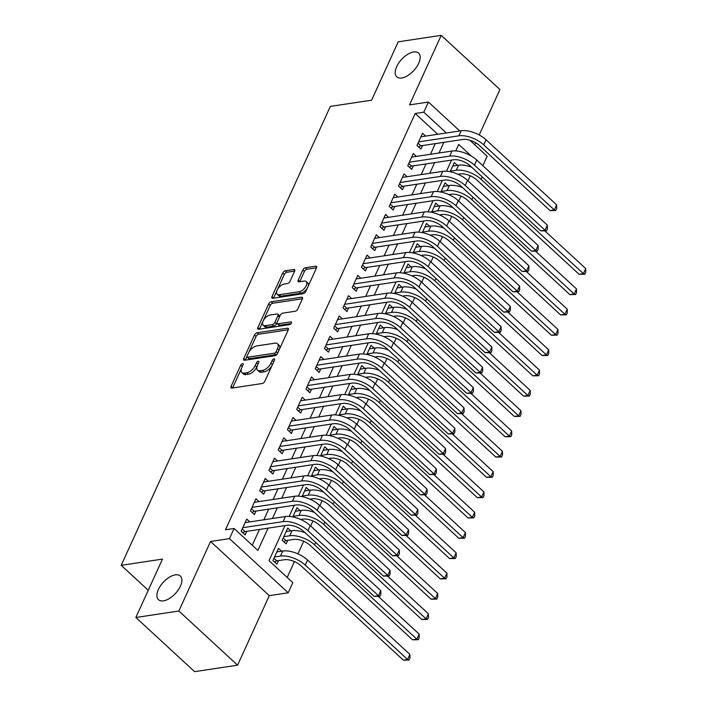 <?xml version="1.0" encoding="UTF-8"?>
<svg xmlns="http://www.w3.org/2000/svg" width="707" height="707" viewBox="0 0 707 707"><rect width="100%" height="100%" fill="white"/><g stroke="black" fill="none" stroke-linecap="round" stroke-linejoin="round"><path stroke-width="1.06" d="M242.554 363.592A1.732 0.884 -47.3 0 0 240.742 365.166L231.092 386.349A2.474 1.273 -47.3 0 0 231.101 387.904A2.474 1.273 -47.3 0 0 231.869 388.081L262.253 383.512A2.474 1.273 -47.3 0 0 264.842 381.267L274.493 360.093A1.732 0.884 -47.3 0 0 274.484 358.997A1.732 0.884 -47.3 0 0 273.954 358.873A1.732 0.884 -47.3 0 0 272.133 360.446L270.887 363.186A7.901 4.056 -47.3 0 1 262.58 370.38L260.043 370.76A7.901 4.056 -47.3 0 1 257.595 370.194A7.901 4.056 -47.3 0 1 257.551 365.192L258.797 362.452A1.732 0.884 -47.3 0 0 258.789 361.357A1.732 0.884 -47.3 0 0 258.249 361.233A1.732 0.884 -47.3 0 0 256.438 362.806L255.183 365.546A7.901 4.056 -47.3 0 1 246.876 372.739L244.348 373.119A7.901 4.056 -47.3 0 1 241.891 372.554A7.901 4.056 -47.3 0 1 241.856 367.552L243.102 364.812A1.732 0.884 -47.3 0 0 243.093 363.716A1.732 0.884 -47.3 0 0 242.554 363.592M401.753 77.973A16.102 8.272 -47.3 0 0 416.582 67.041A16.102 8.272 -47.3 0 0 418.597 53.14A16.102 8.272 -47.3 0 0 413.604 51.982A16.102 8.272 -47.3 0 0 398.775 62.923A16.102 8.272 -47.3 0 0 396.76 76.824A16.102 8.272 -47.3 0 0 401.753 77.973M163.467 600.853A16.102 8.272 -47.3 0 0 178.288 589.912A16.102 8.272 -47.3 0 0 180.312 576.019A16.102 8.272 -47.3 0 0 175.309 574.862A16.102 8.272 -47.3 0 0 160.489 585.794A16.102 8.272 -47.3 0 0 158.474 599.695A16.102 8.272 -47.3 0 0 163.467 600.853M294.625 271.241A2.474 1.273 -47.3 0 0 294.616 269.685A2.474 1.273 -47.3 0 0 293.847 269.508L285.319 270.79A2.474 1.273 -47.3 0 0 282.729 273.035L272.009 296.551A2.474 1.273 -47.3 0 0 272.018 298.115A2.474 1.273 -47.3 0 0 272.787 298.292L303.17 293.723A2.474 1.273 -47.3 0 0 305.769 291.478L316.48 267.953A2.474 1.273 -47.3 0 0 316.471 266.398A2.474 1.273 -47.3 0 0 315.702 266.221L305.406 267.767A2.474 1.273 -47.3 0 0 302.808 270.012L298.221 280.078A2.474 1.273 -47.3 0 0 298.239 281.642A2.474 1.273 -47.3 0 0 299.008 281.819L304.107 281.05A6.61 3.394 -47.3 0 1 306.158 281.527A6.61 3.394 -47.3 0 1 305.336 287.228A6.61 3.394 -47.3 0 1 299.247 291.717L279.247 294.722A6.61 3.394 -47.3 0 1 277.197 294.245A6.61 3.394 -47.3 0 1 278.028 288.544A6.61 3.394 -47.3 0 1 284.108 284.055L287.44 283.56A2.474 1.273 -47.3 0 0 290.038 281.306L294.625 271.241M437.73 134.277L415.195 113.5L423.793 112.201L428.424 102.055L459.771 130.963M135.868 617.485L178.853 611.016L237.587 665.181L194.602 671.65L135.868 617.485L162.469 559.104L121.206 565.317L330.337 106.404L371.608 100.2L398.218 41.819L441.203 35.35L409.512 104.901L428.424 102.055M237.587 665.181L269.287 595.639L210.553 541.474L178.853 611.016M210.553 541.474L229.466 538.628L234.088 528.474L257.905 550.435L268.059 528.147M415.195 113.5L225.498 529.764L234.088 528.474M257.074 332.776A2.474 1.273 -47.3 0 0 254.476 335.021L243.756 358.537A2.474 1.273 -47.3 0 0 243.774 360.102A2.474 1.273 -47.3 0 0 244.542 360.278L274.917 355.709A2.474 1.273 -47.3 0 0 277.515 353.465L288.235 329.948A2.474 1.273 -47.3 0 0 288.217 328.384A2.474 1.273 -47.3 0 0 287.457 328.207L257.074 332.776L258.665 334.234A2.474 1.273 -47.3 0 0 256.067 336.488L248.917 352.166M257.887 327.544L268.598 304.028A2.474 1.273 -47.3 0 1 271.196 301.783L301.58 297.214A2.474 1.273 -47.3 0 1 302.349 297.391A2.474 1.273 -47.3 0 1 302.357 298.955L297.771 309.012A2.474 1.273 -47.3 0 1 295.173 311.266L282.853 313.113A2.474 1.273 -47.3 0 0 280.255 315.366L277.215 322.038A2.474 1.273 -47.3 0 0 277.232 323.603A2.474 1.273 -47.3 0 0 277.992 323.779L290.824 321.853A1.732 0.884 -47.3 0 1 291.355 321.977A1.732 0.884 -47.3 0 1 291.143 323.47A1.732 0.884 -47.3 0 1 289.552 324.637L258.665 329.285A2.474 1.273 -47.3 0 1 257.896 329.108A2.474 1.273 -47.3 0 1 257.887 327.544L259.469 329.011L270.189 305.495L268.598 304.028M479.213 134.993L499.937 89.515L441.203 35.35M290.807 530.877L287.722 528.032L282.173 540.219L286.141 543.877L287.758 540.325M249.81 521.907L246.716 519.062L241.167 531.24L245.135 534.907L246.752 531.346M259.062 501.599L255.969 498.753L250.419 510.94L254.387 514.599L256.005 511.046M268.315 481.29L265.231 478.445L259.672 490.631L263.64 494.29L265.266 490.738M277.568 460.991L274.484 458.145L268.925 470.323L272.893 473.982L274.519 470.429M286.821 440.682L283.737 437.836L278.187 450.023L282.155 453.682L283.772 450.129M296.074 420.373L292.99 417.528L287.44 429.715L291.408 433.373L293.025 429.821M305.327 400.074L302.243 397.228L296.693 409.406L300.661 413.065L302.278 409.512M314.58 379.765L311.495 376.919L305.945 389.106L309.913 392.765L311.531 389.212M323.833 359.456L320.748 356.611L315.198 368.798L319.166 372.456L320.784 368.904M333.094 339.157L330.001 336.311L324.451 348.489L328.419 352.148L330.036 348.595M342.347 318.848L339.254 316.002L333.704 328.189L337.672 331.848L339.298 328.295M351.6 298.54L348.516 295.694L342.957 307.881L346.925 311.54L348.551 307.987M360.853 278.24L357.769 275.394L352.21 287.572L356.187 291.231L357.804 287.678M370.106 257.931L367.021 255.086L361.471 267.264L365.439 270.931L367.057 267.37M379.359 237.623L376.274 234.777L370.724 246.964L374.692 250.623L376.31 247.07M388.611 217.314L385.527 214.468L379.977 226.655L383.945 230.314L385.562 226.761M397.864 197.014L394.78 194.169L389.23 206.347L393.198 210.006L394.815 206.453M407.117 176.706L404.033 173.86L398.483 186.047L402.451 189.706L404.068 186.153M416.379 156.397L413.286 153.552L407.736 165.738L411.704 169.397L413.321 165.845M252.266 545.23L259.46 529.437M263.861 519.795L268.713 509.128M273.114 499.487L277.975 488.829M282.367 479.178L287.228 468.52M291.62 458.878L296.48 448.211M300.873 438.57L305.733 427.912M310.126 418.261L314.986 407.603M319.378 397.953L324.239 387.295M328.64 377.653L333.492 366.995M337.893 357.344L342.745 346.686M347.146 337.036L351.998 326.378M356.399 316.736L361.259 306.078M365.652 296.427L370.512 285.769M374.904 276.119L379.765 265.461M384.157 255.819L389.018 245.152M393.41 235.511L398.271 224.853M402.663 215.202L407.524 204.544M411.925 194.902L416.777 184.235M421.178 174.594L426.029 163.936M430.43 154.285L435.282 143.627M425.632 136.097L422.547 133.252L416.989 145.43L420.957 149.089L422.583 145.536M287.192 577.442L294.412 561.597M297.93 553.873L303.665 541.288M310.647 525.973L312.918 520.979M319.9 505.664L322.171 500.68M329.153 485.364L331.424 480.371M338.406 465.056L340.677 460.063M347.658 444.747L349.93 439.754M356.911 424.439L359.183 419.454M366.164 404.139L368.444 399.146M375.417 383.83L377.697 378.837M384.67 363.522L386.95 358.537M393.932 343.222L396.203 338.229M403.184 322.913L405.456 317.92M412.437 302.605L414.709 297.62M421.69 282.305L423.961 277.312M430.943 261.997L433.214 257.003M440.196 241.688L442.476 236.704M449.449 221.388L451.729 216.395M458.702 201.08L460.982 196.086M467.963 180.771L470.235 175.787M455.776 150.918L458.719 144.414L471.428 156.132M281.554 551.186L278.47 548.34L272.92 560.518L276.888 564.177L278.505 560.624M300.06 510.569L296.975 507.723L292.795 516.905M309.312 490.269L306.228 487.423L302.048 496.597M318.565 469.961L315.481 467.115L311.301 476.297M327.827 449.652L324.734 446.806L320.554 455.988M337.08 429.352L333.996 426.507L329.807 435.68M346.333 409.044L343.248 406.198L339.06 415.38M355.586 388.735L352.501 385.889L348.312 395.072M364.839 368.435L361.754 365.581L357.565 374.763M374.091 348.127L371.007 345.281L366.827 354.463M383.344 327.818L380.26 324.973L376.08 334.155M392.597 307.51L389.513 304.664L385.333 313.846M401.859 287.21L398.766 284.364L394.586 293.546M411.112 266.901L408.019 264.056L403.838 273.238M420.365 246.593L417.28 243.747L413.091 252.929M429.617 226.293L426.533 223.447L422.344 232.621M438.87 205.984L435.786 203.139L431.597 212.321M448.123 185.676L445.039 182.83L440.859 192.012M457.376 165.376L454.292 162.53L450.112 171.704M121.206 565.317L148.267 590.274M474.751 144.776L475.678 142.752M469.793 140.207L487.158 156.22L482.854 165.668M285.001 525.593L269.013 560.678L292.831 582.639L288.2 592.793L229.466 538.628M269.287 595.639L288.2 592.793M446.329 132.978L423.793 112.201M272.46 518.496L277.312 507.838M281.713 498.196L286.565 487.53M290.966 477.888L295.818 467.23M300.219 457.579L305.079 446.921M309.472 437.28L314.332 426.613M318.724 416.971L323.585 406.313M327.977 396.662L332.838 386.004M337.23 376.354L342.091 365.696M346.492 356.054L351.344 345.396M355.745 335.745L360.597 325.087M364.998 315.437L369.849 304.779M374.25 295.137L379.111 284.479M383.503 274.829L388.364 264.171M392.756 254.52L397.617 243.862M402.009 234.22L406.87 223.553M411.262 213.912L416.123 203.254M420.515 193.603L425.375 182.945M429.776 173.303L434.628 162.637M439.029 152.995L443.881 142.337M451.57 160.091L446.497 171.227M442.317 180.4L437.244 191.526M433.064 200.7L427.991 211.835M423.811 221.008L418.738 232.143M414.558 241.317L409.486 252.443M405.305 261.617L400.233 272.752M396.053 281.925L390.98 293.06M386.8 302.234L381.727 313.36M377.547 322.542L372.474 333.669M368.285 342.842L363.212 353.977M359.032 363.151L353.96 374.277M349.779 383.459L344.707 394.586M340.527 403.759L335.454 414.894M331.274 424.067L326.201 435.194M322.021 444.376L316.948 455.502M312.768 464.676L307.695 475.811M303.515 484.984L298.442 496.12M294.253 505.293L289.181 516.419M241.891 372.554L243.482 374.012A7.901 4.056 -47.3 0 0 245.939 374.586L244.348 373.119M257.18 366.111L256.774 367.013A7.901 4.056 -47.3 0 1 248.466 374.206L245.939 374.586M257.595 370.194L259.177 371.652A7.901 4.056 -47.3 0 0 261.634 372.218L260.043 370.76M271.992 365.59A7.901 4.056 -47.3 0 1 264.162 371.838L261.634 372.218M241.485 368.471L232.674 387.807A2.474 1.273 -47.3 0 0 232.603 387.975M288.306 329.78L258.665 334.234M246.982 356.416L245.347 360.004A2.474 1.273 -47.3 0 0 245.276 360.172M247.123 355.992A1.732 0.884 -47.3 0 0 247.132 357.088A1.732 0.884 -47.3 0 0 247.671 357.212L274.334 353.2A1.732 0.884 -47.3 0 0 276.154 351.626L277.471 348.737A7.901 4.056 -47.3 0 0 277.427 343.735A7.901 4.056 -47.3 0 0 274.979 343.169L256.747 345.909A7.901 4.056 -47.3 0 0 248.44 353.102L247.123 355.992M247.132 357.088L248.714 358.546A1.732 0.884 -47.3 0 0 249.253 358.679L247.671 357.212M277.48 353.535A1.732 0.884 -47.3 0 1 275.924 354.667L249.253 358.679M279.424 349.285A7.901 4.056 -47.3 0 0 279.018 345.202L277.427 343.735M302.428 298.787L272.787 303.241A2.474 1.273 -47.3 0 0 270.189 305.495M277.232 323.603L278.814 325.07A2.474 1.273 -47.3 0 0 279.583 325.247L291.116 323.506M270.065 315.039A6.61 3.394 -47.3 0 0 263.985 319.529A6.61 3.394 -47.3 0 0 263.163 325.229A6.61 3.394 -47.3 0 0 265.213 325.706L272.257 324.646A2.474 1.273 -47.3 0 0 274.855 322.392L277.895 315.72A2.474 1.273 -47.3 0 0 277.878 314.155A2.474 1.273 -47.3 0 0 277.117 313.979L270.065 315.039M263.163 325.229L264.745 326.696A6.61 3.394 -47.3 0 0 266.795 327.164L265.213 325.706M277.038 322.551L276.437 323.859A2.474 1.273 -47.3 0 1 273.848 326.104L266.795 327.164M279.663 316.674A2.474 1.273 -47.3 0 0 279.468 315.622L277.878 314.155M277.197 294.245L278.788 295.712A6.61 3.394 -47.3 0 0 280.838 296.189L279.247 294.722M307.342 288.023A6.61 3.394 -47.3 0 1 300.837 293.175L280.838 296.189M308.111 286.326A6.61 3.394 -47.3 0 0 307.748 282.986L306.158 281.527M316.55 267.794L306.997 269.234A2.474 1.273 -47.3 0 0 304.399 271.479L299.812 281.545A2.474 1.273 -47.3 0 0 299.741 281.704M276.835 290.913L273.591 298.018A2.474 1.273 -47.3 0 0 273.529 298.186M294.695 271.081L286.909 272.248A2.474 1.273 -47.3 0 0 284.311 274.502L277.612 289.216M273.936 558.274L276.773 560.89L284.435 559.732A12.585 5.815 24.5 0 1 300.97 565.759L403.282 660.108L407.577 659.463L305.274 565.114A18.877 8.723 -155.5 0 0 280.467 556.073L274.537 556.966M276.773 560.89L274.555 562.03M409.892 654.382L409.972 658.005L409.053 660.038L407.577 659.463L409.892 654.382L307.58 560.041A18.877 8.723 -155.5 0 0 282.782 551L276.852 551.893M409.053 660.038L403.282 660.108M242.192 528.995L245.029 531.611L287.077 525.283A12.585 5.815 24.5 0 1 303.612 531.311L374.171 596.381L378.475 595.736L307.916 530.665A18.877 8.723 -155.5 0 0 283.109 521.625L242.784 527.687M380.79 590.654L380.87 594.278L379.942 596.31L378.475 595.736L380.79 590.654L310.223 525.584A18.877 8.723 -155.5 0 0 285.425 516.552L245.099 522.614M245.029 531.611L242.801 532.751M379.942 596.31L374.171 596.381M283.198 537.965L286.026 540.581L293.688 539.432A12.585 5.815 24.5 0 1 310.223 545.459L412.535 639.8L416.838 639.155L314.527 544.805A18.877 8.723 -155.5 0 0 289.72 535.773L283.79 536.666M286.026 540.581L283.807 541.73M305.15 532.725A18.877 8.723 -155.5 0 0 292.035 530.692L286.105 531.584M418.305 639.729L416.838 639.155L419.145 634.082L419.224 637.696L418.305 639.729L412.535 639.8M419.145 634.082L378.431 596.531M300.678 519.468L302.941 519.124A12.585 5.815 24.5 0 1 319.476 525.151L421.787 619.5L426.091 618.855L323.779 524.506A18.877 8.723 -155.5 0 0 298.973 515.465L293.043 516.357M314.403 512.416A18.877 8.723 -155.5 0 0 301.288 510.383L295.358 511.276M427.558 619.42L426.091 618.855L428.398 613.773L428.477 617.397L427.558 619.42L421.787 619.5M428.398 613.773L387.683 576.232M309.931 499.16L312.194 498.815A12.585 5.815 24.5 0 1 328.728 504.842L431.04 599.191L435.344 598.546L333.032 504.197A18.877 8.723 -155.5 0 0 308.225 495.156L302.296 496.049M323.656 492.116A18.877 8.723 -155.5 0 0 310.541 490.084L304.611 490.976M436.811 599.121L435.344 598.546L437.66 593.465L437.739 597.088L436.811 599.121L431.04 599.191M437.66 593.465L396.945 555.923M319.184 478.851L321.455 478.515A12.585 5.815 24.5 0 1 337.99 484.534L440.293 578.883L444.597 578.238L342.285 483.888A18.877 8.723 -155.5 0 0 317.487 474.848L311.548 475.74M332.909 471.808A18.877 8.723 -155.5 0 0 319.794 469.775L313.864 470.668M446.064 578.812L444.597 578.238L446.912 573.165L446.992 576.779L446.064 578.812L440.293 578.883M446.912 573.165L406.198 535.614M251.445 508.687L254.281 511.302L296.33 504.975A12.585 5.815 24.5 0 1 312.865 511.002L383.433 576.072L387.728 575.427L317.169 510.357A18.877 8.723 -155.5 0 0 292.362 501.316L252.037 507.387M390.043 570.355L390.123 573.969L389.195 576.002L387.728 575.427L390.043 570.355L319.476 505.284A18.877 8.723 -155.5 0 0 294.678 496.243L254.352 502.306M254.281 511.302L252.063 512.451M389.195 576.002L383.433 576.072M260.697 488.387L263.534 490.994L305.583 484.675A12.585 5.815 24.5 0 1 322.118 490.702L392.685 555.773L396.981 555.119L326.422 490.048A18.877 8.723 -155.5 0 0 301.615 481.016L261.298 487.079M399.296 550.046L399.375 553.669L398.448 555.693L396.981 555.119L399.296 550.046L328.737 484.975A18.877 8.723 -155.5 0 0 303.93 475.935L263.605 481.997M263.534 490.994L261.316 492.143M398.448 555.693L392.685 555.773M269.95 468.078L272.787 470.694L314.836 464.366A12.585 5.815 24.5 0 1 331.371 470.394L401.938 535.464L406.233 534.819L335.675 469.748A18.877 8.723 -155.5 0 0 310.868 460.708L270.551 466.77M408.549 529.737L408.628 533.361L407.7 535.393L406.233 534.819L408.549 529.737L337.99 464.667A18.877 8.723 -155.5 0 0 313.183 455.635L272.858 461.698M272.787 470.694L270.569 471.834M407.7 535.393L401.938 535.464M279.203 447.77L282.04 450.386L324.098 444.058A12.585 5.815 24.5 0 1 340.633 450.085L411.191 515.156L415.486 514.51L344.928 449.44A18.877 8.723 -155.5 0 0 320.13 440.399L279.804 446.471M417.802 509.438L417.881 513.052L416.953 515.085L415.486 514.51L417.802 509.438L347.243 444.367A18.877 8.723 -155.5 0 0 322.436 435.326L282.12 441.389M282.04 450.386L279.822 451.534M416.953 515.085L411.191 515.156M328.437 458.551L330.708 458.207A12.585 5.815 24.5 0 1 347.243 464.234L449.555 558.583L453.85 557.929L351.538 463.589A18.877 8.723 -155.5 0 0 326.74 454.548L320.801 455.441M342.161 451.499A18.877 8.723 -155.5 0 0 329.047 449.466L323.117 450.359M455.317 558.503L453.85 557.929L456.165 552.856L456.245 556.48L455.317 558.503L449.555 558.583M456.165 552.856L415.451 515.315M288.465 427.47L291.293 430.077L333.351 423.758A12.585 5.815 24.5 0 1 349.885 429.785L420.444 494.847L424.739 494.202L354.18 429.131A18.877 8.723 -155.5 0 0 329.382 420.099L289.057 426.162M427.055 489.129L427.134 492.752L426.215 494.776L424.739 494.202L427.055 489.129L356.496 424.059A18.877 8.723 -155.5 0 0 331.689 415.018L291.372 421.08M291.293 430.077L289.075 431.226M426.215 494.776L420.444 494.847M337.69 438.243L339.961 437.898A12.585 5.815 24.5 0 1 356.496 443.925L458.808 538.274L463.103 537.629L360.791 443.28A18.877 8.723 -155.5 0 0 335.993 434.239L330.063 435.132M351.414 431.199A18.877 8.723 -155.5 0 0 338.308 429.167L332.37 430.059M464.57 538.204L463.103 537.629L465.418 532.548L465.498 536.171L464.57 538.204L458.808 538.274M465.418 532.548L424.704 495.006M297.718 407.161L300.546 409.777L342.603 403.45A12.585 5.815 24.5 0 1 359.138 409.477L429.697 474.547L434.001 473.902L363.433 408.832A18.877 8.723 -155.5 0 0 338.635 399.791L298.31 405.853M436.307 468.821L436.387 472.444L435.468 474.477L434.001 473.902L436.307 468.821L365.749 403.75A18.877 8.723 -155.5 0 0 340.951 394.709L300.625 400.781M300.546 409.777L298.327 410.917M435.468 474.477L429.697 474.547M346.943 417.934L349.214 417.598A12.585 5.815 24.5 0 1 365.749 423.617L468.061 517.966L472.356 517.321L370.044 422.972A18.877 8.723 -155.5 0 0 345.246 413.931L339.316 414.823M360.667 410.891A18.877 8.723 -155.5 0 0 347.561 408.858L341.622 409.751M473.823 517.895L472.356 517.321L474.671 512.248L474.751 515.863L473.823 517.895L468.061 517.966M474.671 512.248L433.957 474.697M306.971 386.853L309.799 389.469L351.856 383.141A12.585 5.815 24.5 0 1 368.391 389.168L438.95 454.239L443.254 453.594L372.686 388.523A18.877 8.723 -155.5 0 0 347.888 379.482L307.563 385.545M445.56 448.521L445.649 452.135L444.721 454.168L443.254 453.594L445.56 448.521L375.002 383.45A18.877 8.723 -155.5 0 0 350.204 374.41L309.878 380.472M309.799 389.469L307.58 390.618M444.721 454.168L438.95 454.239M356.195 397.626L358.467 397.29A12.585 5.815 24.5 0 1 375.002 403.317L477.313 497.666L481.608 497.012L379.305 402.672A18.877 8.723 -155.5 0 0 354.499 393.631L348.569 394.524M369.929 390.582A18.877 8.723 -155.5 0 0 356.814 388.55L350.884 389.442M483.075 497.587L481.608 497.012L483.924 491.939L484.003 495.563L483.075 497.587L477.313 497.666M483.924 491.939L443.209 454.398M316.223 366.553L319.06 369.16L361.109 362.841A12.585 5.815 24.5 0 1 377.644 368.86L448.203 433.93L452.507 433.285L381.939 368.214A18.877 8.723 -155.5 0 0 357.141 359.174L316.816 365.245M454.822 428.212L454.901 431.827L453.974 433.859L452.507 433.285L454.822 428.212L384.255 363.142A18.877 8.723 -155.5 0 0 359.456 354.101L319.131 360.163M319.06 369.16L316.833 370.309M453.974 433.859L448.203 433.93M365.457 377.326L367.72 376.981A12.585 5.815 24.5 0 1 384.255 383.008L486.566 477.358L490.861 476.712L388.558 382.363A18.877 8.723 -155.5 0 0 363.752 373.323L357.822 374.215M379.182 370.282A18.877 8.723 -155.5 0 0 366.067 368.25L360.137 369.142M492.337 477.287L490.861 476.712L493.177 471.631L493.256 475.254L492.337 477.287L486.566 477.358M493.177 471.631L452.462 434.089M325.476 346.244L328.313 348.86L370.362 342.533A12.585 5.815 24.5 0 1 386.897 348.56L457.456 413.63L461.759 412.985L391.201 347.915A18.877 8.723 -155.5 0 0 366.394 338.874L326.068 344.936M464.075 407.904L464.154 411.527L463.226 413.56L461.759 412.985L464.075 407.904L393.507 342.833A18.877 8.723 -155.5 0 0 368.709 333.792L328.384 339.864M328.313 348.86L326.086 350M463.226 413.56L457.456 413.63M374.71 357.017L376.972 356.673A12.585 5.815 24.5 0 1 393.507 362.7L495.819 457.049L500.123 456.404L397.811 362.055A18.877 8.723 -155.5 0 0 373.004 353.014L367.074 353.907M388.435 349.974A18.877 8.723 -155.5 0 0 375.32 347.941L369.39 348.834M501.59 456.978L500.123 456.404L502.43 451.331L502.509 454.946L501.59 456.978L495.819 457.049M502.43 451.331L461.715 413.781M334.729 325.936L337.566 328.552L379.615 322.224A12.585 5.815 24.5 0 1 396.15 328.251L466.717 393.322L471.012 392.677L400.454 327.606A18.877 8.723 -155.5 0 0 375.647 318.565L335.321 324.628M473.328 387.595L473.407 391.218L472.479 393.251L471.012 392.677L473.328 387.595L402.76 322.533A18.877 8.723 -155.5 0 0 377.962 313.493L337.637 319.555M337.566 328.552L335.348 329.692M472.479 393.251L466.717 393.322M383.963 336.709L386.225 336.373A12.585 5.815 24.5 0 1 402.76 342.4L505.072 436.749L509.376 436.095L407.064 341.755A18.877 8.723 -155.5 0 0 382.257 332.714L376.327 333.607M397.688 329.665A18.877 8.723 -155.5 0 0 384.573 327.633L378.643 328.525M510.843 436.67L509.376 436.095L511.682 431.023L511.771 434.646L510.843 436.67L505.072 436.749M511.682 431.023L470.977 393.481M343.982 305.636L346.819 308.243L388.868 301.924A12.585 5.815 24.5 0 1 405.403 307.943L475.97 373.013L480.265 372.368L409.707 307.298A18.877 8.723 -155.5 0 0 384.9 298.257L344.583 304.328M482.581 367.295L482.66 370.91L481.732 372.942L480.265 372.368L482.581 367.295L412.022 302.225A18.877 8.723 -155.5 0 0 387.215 293.184L346.89 299.247M346.819 308.243L344.601 309.392M481.732 372.942L475.97 373.013M393.216 316.409L395.487 316.064A12.585 5.815 24.5 0 1 412.022 322.092L514.325 416.441L518.629 415.796L416.317 321.446A18.877 8.723 -155.5 0 0 391.51 312.406L385.58 313.298M406.94 309.366A18.877 8.723 -155.5 0 0 393.826 307.333L387.896 308.225M520.096 416.37L518.629 415.796L520.944 410.714L521.024 414.337L520.096 416.37L514.325 416.441M520.944 410.714L480.23 373.172M353.235 285.328L356.072 287.943L398.129 281.616A12.585 5.815 24.5 0 1 414.664 287.643L485.223 352.713L489.518 352.068L418.959 286.998A18.877 8.723 -155.5 0 0 394.153 277.957L353.836 284.02M491.833 346.987L491.913 350.61L490.985 352.634L489.518 352.068L491.833 346.987L421.275 281.916A18.877 8.723 -155.5 0 0 396.468 272.875L356.142 278.947M356.072 287.943L353.853 289.083M490.985 352.634L485.223 352.713M362.488 265.019L365.325 267.635L407.382 261.307A12.585 5.815 24.5 0 1 423.917 267.334L494.476 332.405L498.771 331.76L428.212 266.689A18.877 8.723 -155.5 0 0 403.414 257.648L363.089 263.711M501.086 326.678L501.166 330.302L500.247 332.334L498.771 331.76L501.086 326.678L430.528 261.608A18.877 8.723 -155.5 0 0 405.721 252.576L365.404 258.638M365.325 267.635L363.106 268.775M500.247 332.334L494.476 332.405M371.749 244.719L374.577 247.326L416.635 240.999A12.585 5.815 24.5 0 1 433.17 247.026L503.729 312.096L508.033 311.451L437.465 246.381A18.877 8.723 -155.5 0 0 412.667 237.34L372.342 243.411M510.339 306.378L510.419 309.993L509.5 312.026L508.033 311.451L510.339 306.378L439.781 241.308A18.877 8.723 -155.5 0 0 414.974 232.267L374.657 238.33M374.577 247.326L372.359 248.475M509.5 312.026L503.729 312.096M402.469 296.1L404.74 295.756A12.585 5.815 24.5 0 1 421.275 301.783L523.578 396.132L527.882 395.487L425.57 301.138A18.877 8.723 -155.5 0 0 400.772 292.097L394.833 292.99M416.193 289.057A18.877 8.723 -155.5 0 0 403.078 287.024L397.148 287.917M529.349 396.061L527.882 395.487L530.197 390.414L530.277 394.029L529.349 396.061L523.578 396.132M530.197 390.414L489.483 352.864M411.721 275.792L413.993 275.456A12.585 5.815 24.5 0 1 430.528 281.483L532.839 375.824L537.134 375.178L434.823 280.829A18.877 8.723 -155.5 0 0 410.025 271.797L404.086 272.69M425.446 268.748A18.877 8.723 -155.5 0 0 412.331 266.716L406.401 267.608M538.601 375.753L537.134 375.178L539.45 370.106L539.529 373.72L538.601 375.753L532.839 375.824M539.45 370.106L498.735 332.555M420.974 255.492L423.246 255.147A12.585 5.815 24.5 0 1 439.781 261.175L542.092 355.524L546.387 354.879L444.076 260.53A18.877 8.723 -155.5 0 0 419.278 251.489L413.348 252.381M434.699 248.44A18.877 8.723 -155.5 0 0 421.593 246.407L415.654 247.3M547.854 355.453L546.387 354.879L548.703 349.797L548.782 353.42L547.854 355.453L542.092 355.524M548.703 349.797L507.988 312.255M381.002 224.411L383.83 227.027L425.888 220.699A12.585 5.815 24.5 0 1 442.423 226.726L512.982 291.797L517.285 291.143L446.718 226.081A18.877 8.723 -155.5 0 0 421.92 217.04L381.594 223.103M519.592 286.07L519.672 289.693L518.752 291.717L517.285 291.143L519.592 286.07L449.033 220.999A18.877 8.723 -155.5 0 0 424.235 211.959L383.91 218.03M383.83 227.027L381.612 228.167M518.752 291.717L512.982 291.797M430.227 235.184L432.498 234.839A12.585 5.815 24.5 0 1 449.033 240.866L551.345 335.215L555.64 334.57L453.328 240.221A18.877 8.723 -155.5 0 0 428.53 231.18L422.6 232.073M443.952 228.14A18.877 8.723 -155.5 0 0 430.846 226.107L424.907 227M557.107 335.145L555.64 334.57L557.956 329.489L558.035 333.112L557.107 335.145L551.345 335.215M557.956 329.489L517.241 291.947M390.255 204.102L393.083 206.718L435.141 200.39A12.585 5.815 24.5 0 1 451.676 206.417L522.234 271.488L526.538 270.843L455.971 205.772A18.877 8.723 -155.5 0 0 431.173 196.732L390.847 202.794M528.854 265.761L528.933 269.385L528.005 271.417L526.538 270.843L528.854 265.761L458.286 200.691A18.877 8.723 -155.5 0 0 433.488 191.659L393.163 197.721M393.083 206.718L390.865 207.858M528.005 271.417L522.234 271.488M439.48 214.875L441.751 214.539A12.585 5.815 24.5 0 1 458.286 220.566L560.598 314.907L564.893 314.262L462.59 219.912A18.877 8.723 -155.5 0 0 437.783 210.88L431.853 211.773M453.214 207.831A18.877 8.723 -155.5 0 0 440.099 205.799L434.169 206.691M566.369 314.836L564.893 314.262L567.208 309.189L567.288 312.803L566.369 314.836L560.598 314.907M567.208 309.189L526.494 271.638M399.508 183.793L402.345 186.409L444.394 180.082A12.585 5.815 24.5 0 1 460.929 186.109L531.487 251.179L535.791 250.534L465.233 185.464A18.877 8.723 -155.5 0 0 440.426 176.423L400.1 182.494M538.107 245.462L538.186 249.076L537.258 251.109L535.791 250.534L538.107 245.462L467.539 180.391A18.877 8.723 -155.5 0 0 442.741 171.35L402.416 177.413M402.345 186.409L400.118 187.558M537.258 251.109L531.487 251.179M448.742 194.575L451.004 194.231A12.585 5.815 24.5 0 1 467.539 200.258L569.851 294.607L574.155 293.962L471.843 199.613A18.877 8.723 -155.5 0 0 447.036 190.572L441.106 191.464M462.466 187.523A18.877 8.723 -155.5 0 0 449.352 185.49L443.422 186.383M575.622 294.527L574.155 293.962L576.461 288.88L576.541 292.504L575.622 294.527L569.851 294.607M576.461 288.88L535.747 251.338M408.761 163.494L411.598 166.101L453.647 159.782A12.585 5.815 24.5 0 1 470.182 165.809L540.749 230.88L545.044 230.226L474.485 165.155A18.877 8.723 -155.5 0 0 449.679 156.123L409.353 162.186M547.359 225.153L547.439 228.776L546.511 230.8L545.044 230.226L547.359 225.153L476.792 160.082A18.877 8.723 -155.5 0 0 451.994 151.042L411.668 157.104M411.598 166.101L409.38 167.25M546.511 230.8L540.749 230.88M457.995 174.267L460.257 173.922A12.585 5.815 24.5 0 1 476.792 179.949L579.104 274.298L583.408 273.653L481.096 179.304A18.877 8.723 -155.5 0 0 456.289 170.263L450.359 171.156M471.719 167.223A18.877 8.723 -155.5 0 0 458.604 165.191L452.674 166.083M584.875 274.228L583.408 273.653L585.714 268.572L585.794 272.195L584.875 274.228L579.104 274.298M585.714 268.572L545 231.03M418.014 143.185L420.851 145.801L462.899 139.473A12.585 5.815 24.5 0 1 479.434 145.501L550.002 210.571L554.297 209.926L483.738 144.855A18.877 8.723 -155.5 0 0 458.931 135.815L418.615 141.877M556.612 204.844L556.692 208.468L555.764 210.5L554.297 209.926L556.612 204.844L486.054 139.774A18.877 8.723 -155.5 0 0 461.247 130.733L420.921 136.805M420.851 145.801L418.632 146.941M555.764 210.5L550.002 210.571M242.289 366.597L240.742 365.166M273.68 361.878L272.133 360.446M257.984 364.238L256.438 362.806M248.466 374.206L246.876 372.739M256.774 367.013L255.183 365.546M264.162 371.838L262.58 370.38M272.434 364.618L270.887 363.186M232.674 387.807L231.092 386.349M288.456 329.135L287.457 328.207M245.347 360.004L243.756 358.537M256.067 336.488L254.476 335.021M275.924 354.667L274.334 353.2M277.701 353.058L276.154 351.626M279.018 350.168L277.471 348.737M272.787 303.241L271.196 301.783M302.587 298.142L301.58 297.214M279.583 325.247L277.992 323.779M291.523 322.498L290.824 321.853M273.848 326.104L272.257 324.646M276.437 323.859L274.855 322.392M279.442 317.151L277.895 315.72M300.837 293.175L299.247 291.717M299.812 281.545L298.221 280.078M304.399 271.479L302.808 270.012M306.997 269.234L305.406 267.767M316.709 267.149L315.702 266.221M273.591 298.018L272.009 296.551M284.311 274.502L282.729 273.035M286.909 272.248L285.319 270.79M294.854 270.436L293.847 269.508M280.467 556.073L282.782 551M305.274 565.114L307.58 560.041M283.109 521.625L285.425 516.552M307.916 530.665L310.223 525.584M289.72 535.773L292.035 530.692M314.527 544.805L315.622 542.393M298.973 515.465L301.288 510.383M323.779 524.506L324.884 522.084M308.225 495.156L310.541 490.084M333.032 504.197L334.137 501.776M317.487 474.848L319.794 469.775M342.285 483.888L343.39 481.467M292.362 501.316L294.678 496.243M317.169 510.357L319.476 505.284M301.615 481.016L303.93 475.935M326.422 490.048L328.737 484.975M310.868 460.708L313.183 455.635M335.675 469.748L337.99 464.667M320.13 440.399L322.436 435.326M344.928 449.44L347.243 444.367M326.74 454.548L329.047 449.466M351.538 463.589L352.643 461.167M329.382 420.099L331.689 415.018M354.18 429.131L356.496 424.059M335.993 434.239L338.308 429.167M360.791 443.28L361.896 440.859M338.635 399.791L340.951 394.709M363.433 408.832L365.749 403.75M345.246 413.931L347.561 408.858M370.044 422.972L371.148 420.55M347.888 379.482L350.204 374.41M372.686 388.523L375.002 383.45M354.499 393.631L356.814 388.55M379.305 402.672L380.401 400.25M357.141 359.174L359.456 354.101M381.939 368.214L384.255 363.142M363.752 373.323L366.067 368.25M388.558 382.363L389.654 379.942M366.394 338.874L368.709 333.792M391.201 347.915L393.507 342.833M373.004 353.014L375.32 347.941M397.811 362.055L398.916 359.633M375.647 318.565L377.962 313.493M400.454 327.606L402.76 322.533M382.257 332.714L384.573 327.633M407.064 341.755L408.169 339.333M384.9 298.257L387.215 293.184M409.707 307.298L412.022 302.225M391.51 312.406L393.826 307.333M416.317 321.446L417.422 319.025M394.153 277.957L396.468 272.875M418.959 286.998L421.275 281.916M403.414 257.648L405.721 252.576M428.212 266.689L430.528 261.608M412.667 237.34L414.974 232.267M437.465 246.381L439.781 241.308M400.772 292.097L403.078 287.024M425.57 301.138L426.675 298.716M410.025 271.797L412.331 266.716M434.823 280.829L435.927 278.417M419.278 251.489L421.593 246.407M444.076 260.53L445.18 258.108M421.92 217.04L424.235 211.959M446.718 226.081L449.033 220.999M428.53 231.18L430.846 226.107M453.328 240.221L454.433 237.799M431.173 196.732L433.488 191.659M455.971 205.772L458.286 200.691M437.783 210.88L440.099 205.799M462.59 219.912L463.686 217.5M440.426 176.423L442.741 171.35M465.233 185.464L467.539 180.391M447.036 190.572L449.352 185.49M471.843 199.613L472.939 197.191M449.679 156.123L451.994 151.042M474.485 165.155L476.792 160.082M456.289 170.263L458.604 165.191M481.096 179.304L482.201 176.883M458.931 135.815L461.247 130.733M483.738 144.855L486.054 139.774"/></g></svg>
